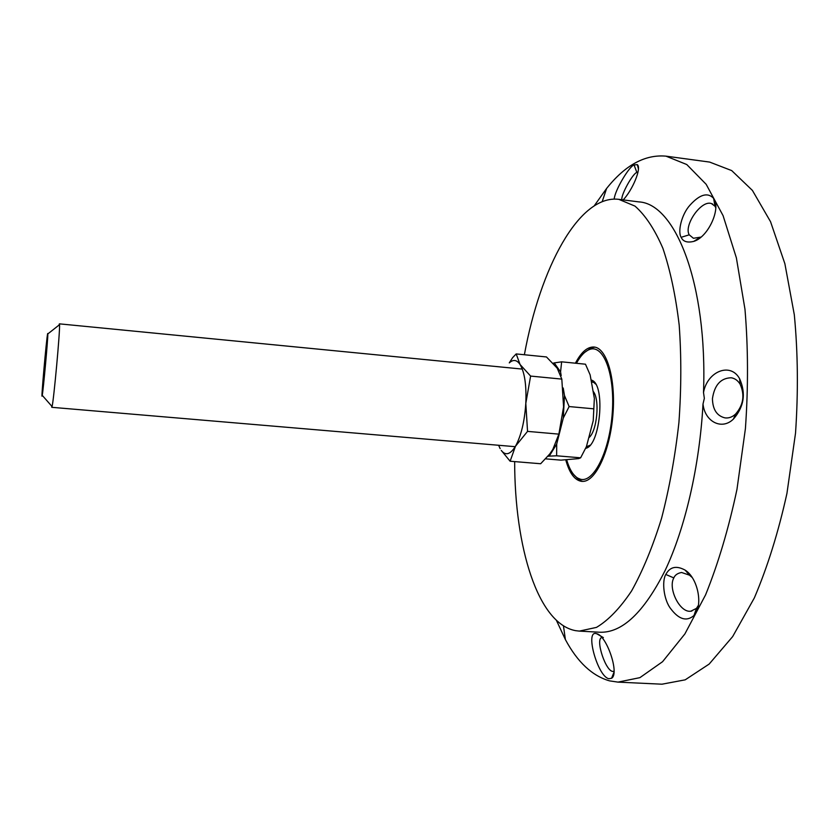<?xml version="1.0" encoding="UTF-8"?>
<svg xmlns="http://www.w3.org/2000/svg" width="840" height="840" viewBox="0 0 840 840"><rect width="100%" height="100%" fill="white"/><g stroke="black" fill="none" stroke-linecap="round" stroke-linejoin="round"><path stroke-width="1.26" d="M613.547 671.36L613.421 671.37C606.123 673.019 594.941 638.957 601.787 637.55M596.159 633.581C584.819 630.347 597.775 676.694 608.874 678.72L611.562 678.279C619.752 673.859 606.669 635.408 596.683 633.717L596.159 633.581M594.29 205.748L606.596 188.465C625.264 165.06 645.067 154.287 666.005 156.156L686.774 164.535L706.178 184.328L723.093 215.67L736.375 257.87L744.975 309.278C748.167 347.351 748.314 387.125 745.416 428.589L736.974 489.342C728.679 528.413 718.221 563.577 705.59 594.846L684.884 633.938L662.571 661.7L639.901 677.649L617.967 682.122L609.473 680.851C592.158 675.843 577.458 662.099 565.394 639.587L556.416 620.361M524.381 354.743C540.225 268.002 578.875 194.481 618.775 199.332L638.851 201.894C675.371 203.627 707.626 283.815 703.5 392.511C707.332 371.259 730.517 361.956 739.599 378.704L740.114 384.185C744.965 395.042 743.442 405.017 735.557 414.099C732.291 417.081 728.784 418.341 725.014 417.89C716.909 415.937 712.708 409.542 712.436 398.706C714.452 385.056 720.71 378.074 731.189 377.769C734.874 378.368 737.846 380.51 740.114 384.185M618.775 199.332L634.977 206.105C645.361 215.208 654.665 229.268 662.886 248.294C670.226 270.039 675.665 295.638 679.193 325.112C681.429 356.223 681.335 388.7 678.92 422.52C675.171 456.215 669.375 488.156 661.542 518.364C652.732 546.703 642.747 570.896 631.586 590.95C620.057 608.16 608.36 620.308 596.495 627.385L579.337 631.102L599.54 632.226C621.947 633.213 643.808 612.644 665.101 570.518C685.094 528.423 699.615 466.116 703.006 404.009C704.792 421.659 721.823 430.563 733.446 419.044C744.062 406.812 746.12 393.362 739.599 378.704M681.135 237.31C683.077 241.595 687.278 242.949 693.767 241.385C708.33 237.111 721.255 208.278 713.611 198.334C707.658 192.097 699.804 194.345 690.06 205.076C681.629 214.148 677.513 231.651 681.135 237.31L689.241 234.822C683.498 225.509 701.295 199.658 711.449 203.574L714.976 206.189L715.775 207.753M665.805 574.466C661.742 581.175 663.663 599.844 670.782 608.79C678.941 619.532 686.669 621.779 693.976 615.521C703.353 606.197 698.166 578.256 685.146 570.129C676.379 565.341 669.932 566.79 665.805 574.466L673.827 577.909C674.982 575.043 677.554 573.237 681.566 572.481L689.462 575.148L692.171 577.49M623.196 199.899C632.363 190.25 641.886 168.126 637.308 164.609L634.074 164.966C629.622 165.805 614.933 189.998 614.176 199.101M703.006 404.009L704.34 398.349L703.51 392.532M666.005 156.156L709.632 162.078L731.714 170.594L752.42 190.428L770.543 221.697L784.875 263.697L794.315 314.78C797.927 352.59 798.325 392.049 795.522 433.167L786.944 493.395C778.407 532.098 767.54 566.937 754.351 597.901L732.648 636.605L709.159 664.073L685.199 679.833L661.941 684.201L617.967 682.122M700.99 237.101L693.409 238.266L689.241 234.833M698.439 605.251L696.486 608.36L690.869 611.184C679.854 613.158 667.748 588.304 673.827 577.92M621.758 199.71C621.317 193.82 633.003 173.261 636.856 172.452L638.033 171.99M575.411 363.206C581.227 352.086 587.433 346.689 594.038 347.025C606.732 347.876 615.877 378.546 612.938 414.414C610.155 450.282 596.085 480.837 583.244 481.383L581.763 481.383C574.791 480.396 569.457 473.256 565.772 459.953M579.337 631.102L575.558 630.662C537.6 623.553 514.668 546.746 514.658 461.601M585.617 448.382L586.215 448.193C600.17 444.78 605.504 386.358 592.4 380.468L591.024 379.858M591.371 381.759L593.891 382.526L595.665 384.09M590.079 445.221L586.351 446.796M576.419 363.3C580.472 355.908 584.798 351.32 589.407 349.534C603.33 343.781 615.069 373.821 612.297 412.493C609.756 451.154 593.659 483.294 580.335 479.189L577.668 478.076C573.048 475.199 569.394 469.14 566.696 459.911M573.583 474.432L579.191 480.092L582.666 481.404M594.93 347.161L591.276 347.834L584.724 352.37M59.241 324.209L59.052 325.059M51.65 406.056L51.797 407.316L52.07 406.539C53.739 400.617 60.113 330.792 59.556 324.66L59.42 323.852L522.302 369.086M47.68 333.512L47.838 333.911C48.006 338.741 43.271 390.6 42.231 395.325C40.614 404.618 46.536 337.481 47.68 333.512M545.738 458.871L560.942 460.142L578.645 458.608L580.629 457.81L586.425 446.618L593.219 420.745L594.352 398.381L593.219 420.745M594.352 398.381L590.121 374.829L585.47 364.203L561.645 361.83L560.563 371.931L554.253 362.901L561.645 361.83M556.626 455.794L549.234 456.141L556.7 444.066L556.626 455.794L580.629 457.81M569.131 406.56L563.294 418.036L564.49 395.567L569.131 406.56L593.439 408.796M556.7 444.066L563.294 418.036M547.953 456.309L549.234 456.141M564.49 395.567L563.231 388.017M561.183 375.659L560.563 371.931M554.253 362.901L553.245 363.206M588.746 437.787C597.114 431.781 600.18 398.843 593.072 391.251M515.476 446.25L510.122 461.223L501.27 450.419C505.596 455.952 510.321 454.566 515.476 446.25C521.115 435.897 524.559 421.606 525.808 403.379L527.541 431.382L515.476 446.25M498.624 445.274L500.157 448.623M520.076 364.507L530.607 376.079L525.808 403.379C526.575 385.298 524.664 372.341 520.076 364.507C516.841 359.772 513.24 359.226 509.271 362.891L512.62 357.651L516.191 353.923L520.076 364.507M510.122 461.223L540.655 463.743L549.717 454.02L552.836 449.421L558.873 434.133L563.577 406.865L561.813 379.103L530.607 376.079M561.813 379.103L557.193 368.161L546.473 356.958L516.191 353.923M558.873 434.133L527.541 431.382M636.856 172.441L634.074 164.966M603.361 637.591L596.683 633.717M613.914 672.431L611.562 678.279M563.451 625.832L565.394 639.587M602.196 201.642L606.596 188.465M733.446 419.044L735.557 414.099M714.976 206.189L713.611 198.334M699.552 237.709L693.767 241.385M715.712 205.149L714.735 204.792M712.625 204.026L711.449 203.595M697.379 239.663L696.801 239.453M689.462 575.148L685.146 570.129M696.486 608.36L693.976 615.521M690.911 611.174L691.845 611.058M695.72 610.544L697.053 610.365M686.637 571.872L687.246 571.799M637.308 164.609L638.463 169.04M593.891 382.526L592.4 380.468M588.053 446.439L586.215 448.193M594.195 382.022L593.471 381.948M588.263 446.995L587.538 446.933M577.668 478.076L579.191 480.092M589.407 349.534L591.276 347.834M42.231 395.325L52.07 406.539M47.838 333.911L59.556 324.66M515.214 446.681L51.797 407.316M512.62 357.651L509.271 362.891"/></g></svg>
